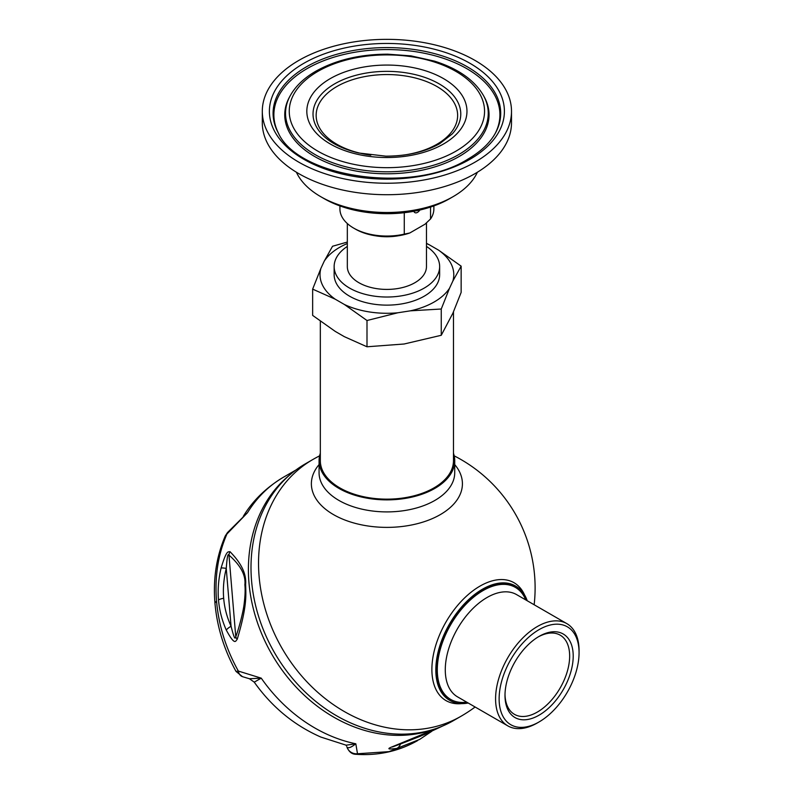 <?xml version="1.0" encoding="UTF-8"?>
<svg xmlns="http://www.w3.org/2000/svg" width="794" height="794" viewBox="0 0 794 794"><rect width="100%" height="100%" fill="white"/><g stroke="black" fill="none" stroke-linecap="round" stroke-linejoin="round"><path stroke-width="1.19" d="M339.921 205.914L339.921 208.931A46.975 27.125 0 0 0 353.677 228.106A46.975 27.125 0 0 0 404.265 234.131L409.803 232.979L425.008 224.206L430.547 218.955L430.547 207.055M404.265 234.131L404.265 212.703M414.865 212.594A5.181 2.987 -60 0 1 414.815 212.574A5.181 2.987 -60 0 1 413.882 211.264M409.803 232.979A44.464 25.676 180 0 1 355.454 229.129L353.677 228.106M347.325 223.551L347.325 266.566A39.571 22.847 0 0 0 371.751 287.676A39.571 22.847 0 0 0 414.875 282.724A39.571 22.847 180 0 0 426.467 266.566L426.467 222.925M430.547 218.955A46.975 27.125 0 0 0 433.871 208.931L433.871 205.914M449.533 198.718A88.551 51.124 180 0 1 449.513 198.728L449.513 198.728A88.551 51.124 180 0 1 324.28 198.728L320.726 196.674A93.583 54.032 180 0 1 296.41 172.238M477.383 172.238A93.583 54.032 180 0 1 453.066 196.674L453.066 196.674A93.583 54.032 180 0 1 320.726 196.674M449.513 198.728L453.066 196.674L449.513 198.728M262.298 111.289L262.298 122.782A124.598 71.936 0 0 0 339.217 189.24A124.598 71.936 0 0 0 475.001 173.648A124.598 71.936 0 0 0 511.505 122.782L511.505 111.289A124.598 71.936 0 0 0 434.576 44.831A124.598 71.936 0 0 0 298.792 60.423A124.598 71.936 0 0 0 262.298 111.289A124.598 71.936 0 0 0 339.217 177.757A124.598 71.936 0 0 0 475.001 162.165A124.598 71.936 0 0 0 511.505 111.289M426.467 246.418A52.751 30.46 180 0 1 439.648 266.566A52.751 30.46 180 0 1 424.204 288.103A52.751 30.46 0 0 1 366.709 294.703A52.751 30.46 0 0 1 334.145 266.566A52.751 30.46 0 0 1 347.325 246.418M334.145 266.566L334.145 274.674A52.751 30.46 0 0 0 366.709 302.812A52.751 30.46 0 0 0 424.204 296.202A52.751 30.46 0 0 0 439.648 274.674L439.648 266.566M347.325 243.53A66.885 38.618 0 0 0 324.27 261.107L320.915 268.332A66.885 38.618 180 0 0 335.247 299.209L344.398 304.489A66.885 38.618 180 0 0 397.873 312.767L410.379 310.831A66.885 38.618 0 0 0 449.523 288.232L452.878 281.007A66.885 38.618 180 0 0 438.546 250.13L429.395 244.85A66.885 38.618 180 0 0 426.467 243.53M449.523 288.232L441.256 309.015L410.379 310.831M441.256 309.015L441.256 335.286L452.878 313.213L461.145 292.42L461.145 266.149L452.878 281.007M438.546 250.13L461.145 266.149M426.467 243.311L429.395 244.85M324.27 261.107L332.537 246.259L347.325 242.061M441.256 335.286L404.126 344.001L366.997 346.779L344.398 336.696L335.247 331.406L312.647 315.397L312.647 289.125L320.915 268.332M335.247 299.209L312.647 289.125M366.997 346.779L366.997 320.508L344.398 304.489M397.873 312.767L366.997 320.508M453.473 311.853L453.473 460.709A66.577 38.44 180 0 1 433.971 487.893A66.577 38.44 180 0 1 361.419 496.22A66.577 38.44 180 0 1 320.329 460.709L320.329 321.252M319.069 460.709L319.069 472.748A67.827 39.164 0 0 0 360.942 508.924A67.827 39.164 0 0 0 434.854 500.438A67.827 39.164 0 0 0 454.724 472.748L454.724 460.709A67.827 39.164 0 0 1 434.854 488.399A67.827 39.164 180 0 1 360.942 496.895A67.827 39.164 180 0 1 319.069 460.709A67.827 39.164 180 0 1 320.329 453.215M454.724 460.709A67.827 39.164 0 0 0 453.473 453.215M453.473 720.615L461.006 716.267L453.473 720.615A148.22 121.016 -120 0 1 274.555 652.767A148.22 121.016 -120 0 1 305.253 463.894L312.786 459.547A148.22 121.016 60 0 0 282.088 648.41A148.22 121.016 60 0 0 461.006 716.267L461.006 716.267A148.22 148.22 0 0 0 475.12 707.007M461.79 703.603A68.046 39.293 -60 0 1 432.79 658.206A68.046 39.293 -60 0 1 480.003 586.101A68.046 39.293 120 0 1 524.546 594.914M305.253 463.894L312.786 459.547A148.22 148.22 0 0 1 319.595 455.845M436.204 728.485A147.585 120.509 60 0 1 248.939 582.339A147.585 120.509 -120 0 1 289.8 474.911M243.421 516.169L247.47 512.755L226.935 533.985C218.072 554.381 214.608 576.732 216.544 601.048C218.658 625.374 225.923 648.718 238.349 671.069L261.246 678.155L249.435 678.751L242.537 676.687L236.007 671.406L238.349 671.069A10.044 7.027 107.3 0 0 242.537 676.687M218.509 599.907C217.625 589.644 218.499 578.995 221.109 567.978C227.015 548.456 228.295 552.485 229.923 551.622C241.257 563.025 246.497 573.903 245.634 584.245C245.932 595.659 247.212 605.852 237.217 639.279C235.639 640.698 235.193 646.624 226.28 630.049C221.933 620.233 219.343 610.189 218.509 599.907A10.044 2.898 -4.8 0 1 223.68 598.249C222.866 588.701 223.719 578.747 226.25 568.405C227.59 550.877 228.404 555.205 228.97 555.105C240.632 565.358 245.932 575.263 244.87 584.791C245.376 589.585 245.138 595.897 244.155 603.748C243.252 611.916 239.063 627.975 235.768 636.798C235.252 637.513 235.223 642.584 231.064 626.258C226.915 617.146 224.454 607.807 223.68 598.249M225.278 535.93L227.491 532.556L225.278 535.93C216.434 556.485 212.99 578.836 214.936 602.983L216.544 601.048M227.491 532.556L247.47 512.755A147.585 120.509 60 0 1 283.587 477.134L295.924 470.008M346.879 746.876L346.988 747.154A10.044 9.647 174.4 0 0 357.498 753.754L355.881 754.3C351.821 754.221 348.824 751.749 346.879 746.876L346.988 747.154C348.328 748.524 351.266 747.402 355.821 743.789A147.585 120.509 60 0 1 261.246 678.155L254.249 682.155C271.846 706.948 294.028 725.24 320.796 737.05L346.154 745.189L355.821 743.789L357.498 753.754L389.01 751.63L419.589 739.452L396.821 748.405C384.207 750.072 389.874 747.71 392.167 746.817L442.814 725.944M254.249 682.155L249.435 678.751M226.28 630.049A10.044 3.781 -24.7 0 1 231.064 626.258L226.25 568.405A10.044 1.677 14 0 0 221.109 567.978M229.923 551.622A10.044 9.26 121.7 0 0 228.97 555.105L235.768 636.798A10.044 6.431 -160.8 0 0 237.217 639.279M396.821 748.405A10.044 7.583 -101 0 0 400.533 743.968M399.332 744.415L392.325 746.985M392.167 746.817A10.044 4.218 70.1 0 0 393.02 746.717L424.195 734.629L442.844 725.924M527.236 600.76A65.942 38.072 120 0 0 516.001 586.3A65.942 38.072 120 0 0 483.03 589.565A65.942 38.072 -60 0 0 439.945 647.676A65.942 38.072 -60 0 0 450.059 700.516A65.942 38.072 -60 0 0 468.202 703.018M579.064 652.698L579.064 650.653A59.034 34.082 120 0 0 566.837 623.627A59.034 34.082 120 0 0 537.32 626.545A59.034 34.082 120 0 0 498.761 678.572A59.034 34.082 120 0 0 507.803 725.875A59.034 34.082 120 0 0 537.32 722.957L539.096 721.935A56.523 32.633 120 0 0 539.096 721.925A56.523 32.633 120 0 0 579.064 652.698A56.523 32.633 120 0 0 539.096 629.622A56.523 32.633 120 0 0 499.128 698.849A56.523 32.633 120 0 0 539.096 721.935L537.32 722.957M504.994 695.465A48.236 27.85 -60 0 1 539.096 636.391A48.236 27.85 -60 0 1 573.208 656.082A48.236 27.85 -60 0 1 539.096 715.166A48.236 27.85 -60 0 1 504.994 695.465M538.203 636.927A45.724 26.401 -60 0 1 560.187 635.16A45.724 26.401 -60 0 1 569.655 656.082A45.724 26.401 -60 0 1 549.696 702.095A45.724 26.401 -60 0 1 514.462 714.352A45.724 26.401 -60 0 1 505.004 694.422M419.837 210.033A5.181 2.987 -60 0 1 417.495 212.365A5.181 2.987 120 0 1 414.905 212.623L414.815 212.574M413.952 211.254A5.181 2.987 120 0 0 414.905 212.623M376.306 235.917A39.571 22.847 0 0 0 397.486 235.917M469.988 159.266A117.512 67.847 0 0 0 469.988 63.322A117.512 67.847 0 0 0 303.804 63.322A117.512 67.847 0 0 0 303.804 159.266A117.512 67.847 0 0 0 469.988 159.266M495.456 133.015A113.81 65.704 0 0 0 445.91 57.108A113.81 65.704 0 0 0 306.424 66.825A113.81 65.704 180 0 0 278.337 133.015C298.177 177.657 412.662 194.451 467.984 159.068C480.956 151.475 490.116 142.791 495.456 133.015M278.714 133.7A113.016 65.247 180 0 1 306.98 68.681A113.016 65.247 0 0 1 444.958 58.835A113.016 65.247 0 0 1 495.079 133.7M459.131 156.517A102.148 58.974 0 0 0 484.34 97.116L483.576 95.727C474.623 80.224 458.267 68.691 434.517 61.138L411.054 55.888L387.72 54.171C359.96 54.26 336.001 59.947 315.833 71.222C304.042 78.04 295.507 86.209 290.217 95.727L289.453 97.116A102.148 58.974 180 0 0 333.927 165.241A102.148 58.974 180 0 0 459.131 156.517M319.287 70.606A102.148 58.974 0 0 0 314.662 73.117M483.576 95.727A101.354 58.518 0 0 1 458.565 154.671A101.354 58.518 180 0 1 334.343 163.326A101.354 58.518 180 0 1 290.217 95.727M455.954 151.158A97.652 56.384 0 0 0 455.954 71.42A97.652 56.384 0 0 0 317.848 71.42A97.652 56.384 0 0 0 317.848 151.158A97.652 56.384 0 0 0 455.954 151.158M330.274 78.606A80.075 46.231 180 0 1 443.518 78.606A80.075 46.231 180 0 1 443.518 143.982A80.075 46.231 180 0 1 330.274 143.982A80.075 46.231 180 0 1 330.274 78.606M321.57 133.928A73.882 42.658 0 0 1 334.651 83.856A73.882 42.658 180 0 1 430.755 79.688A73.882 42.658 180 0 1 452.233 133.928L439.807 143.615C425.028 151.922 407.014 156.1 385.765 156.16L358.541 152.974C341.797 148.835 329.47 142.493 321.57 133.928A73.882 42.658 0 0 0 321.878 134.275M402.995 155.167A70.735 40.841 0 0 0 436.918 144.27A70.735 40.841 180 0 0 436.918 86.516A70.735 40.841 180 0 0 336.874 86.516A70.735 40.841 0 0 0 318.87 126.603A70.735 40.841 0 0 0 370.798 155.167M319.069 464.599A75.529 43.61 0 0 0 342.988 519.256A75.529 43.61 0 0 0 440.303 514.611A75.529 43.61 0 0 0 454.724 464.599M449.771 700.348A65.942 38.072 -60 0 1 449.473 700.179A65.942 38.072 -60 0 1 439.37 647.338A65.942 38.072 -60 0 1 482.444 589.227A65.942 38.072 120 0 1 515.425 585.962L516.001 586.3M243.56 516.04L243.292 516.378C252.79 500.607 266.238 487.526 283.617 477.115A147.585 120.509 60 0 0 283.587 477.134M245.634 584.245A10.044 2.898 175.2 0 0 244.87 584.791M421.128 735.919L400.97 743.809M466.733 702.164A64.691 37.348 -60 0 1 438.05 659.814A64.691 37.348 -60 0 1 483.03 590.587A64.691 37.348 -60 0 1 525.767 599.917M507.803 725.875L457.513 696.844A59.034 34.082 -60 0 1 448.461 649.532A59.034 34.082 -60 0 1 487.03 597.515A59.034 34.082 -60 0 1 516.547 594.587L566.837 623.627M534.154 604.75A148.22 148.22 0 0 0 454.198 455.845M236.007 671.406C224.037 649.641 217.01 626.843 214.936 602.983M346.521 745.894L345.866 745.1M355.881 754.3C378.262 755.838 398.846 751.263 417.624 740.594M392.415 746.936L393.02 746.717M431.728 731.334L419.589 739.452M449.473 700.179L450.059 700.516"/></g></svg>
